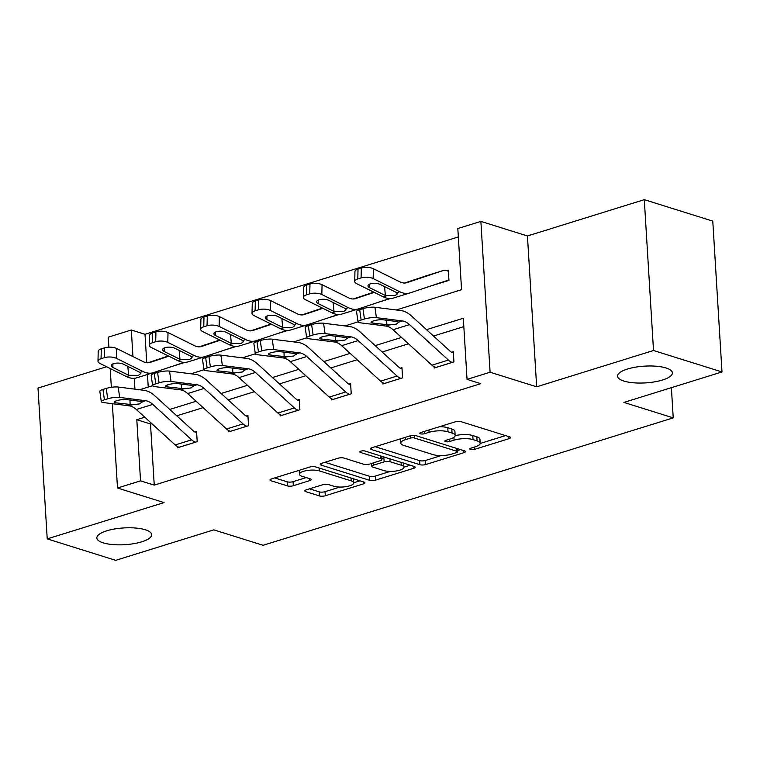 <?xml version="1.0" encoding="UTF-8"?>
<svg xmlns="http://www.w3.org/2000/svg" width="760" height="760" viewBox="0 0 760 760"><rect width="100%" height="100%" fill="white"/><g stroke="black" fill="none" stroke-linecap="round" stroke-linejoin="round"><path stroke-width="1.14" d="M470.497 449.454A2.945 0.902 176.5 0 0 474.648 449.34L508.972 438.681A4.208 1.282 176.5 0 0 510.483 437.579A4.208 1.282 176.5 0 0 509.514 436.829L461.111 421.676A4.208 1.282 176.5 0 0 455.192 421.838L420.869 432.506A2.945 0.902 176.5 0 0 419.805 433.276A2.945 0.902 176.5 0 0 420.489 433.798A2.945 0.902 176.5 0 0 424.631 433.684L429.067 432.307A13.471 4.123 176.5 0 1 448.01 431.784L452.048 433.048A13.471 4.123 176.5 0 1 455.154 435.442A13.471 4.123 176.5 0 1 450.319 438.957L445.873 440.334A2.945 0.902 176.5 0 0 444.809 441.104A2.945 0.902 176.5 0 0 445.493 441.626A2.945 0.902 176.5 0 0 449.635 441.512L454.081 440.135A13.471 4.123 176.5 0 1 473.024 439.612L477.052 440.876A13.471 4.123 176.5 0 1 480.168 443.27A13.471 4.123 176.5 0 1 475.323 446.785L470.877 448.162A2.945 0.902 176.5 0 0 469.822 448.932A2.945 0.902 176.5 0 0 470.497 449.454M145.321 529.767A27.455 8.389 176.5 0 0 114.694 528.969A27.455 8.389 176.5 0 0 96.852 537.994A27.455 8.389 176.5 0 0 103.189 542.858A27.455 8.389 176.5 0 0 133.817 543.666A27.455 8.389 176.5 0 0 151.658 534.641A27.455 8.389 176.5 0 0 145.321 529.767M666.035 367.973A27.455 8.389 176.5 0 0 635.408 367.175A27.455 8.389 176.5 0 0 617.567 376.2A27.455 8.389 176.5 0 0 623.903 381.064A27.455 8.389 176.5 0 0 654.531 381.872A27.455 8.389 176.5 0 0 672.372 372.846A27.455 8.389 176.5 0 0 666.035 367.973M306.346 489.81A4.208 1.282 176.5 0 0 304.827 490.912A4.208 1.282 176.5 0 0 305.805 491.663L319.38 495.909A4.208 1.282 176.5 0 0 325.299 495.748L363.423 483.901A4.208 1.282 176.5 0 0 364.942 482.809A4.208 1.282 176.5 0 0 363.964 482.058L315.562 466.906A4.208 1.282 176.5 0 0 309.643 467.067L271.519 478.914A4.208 1.282 176.5 0 0 270.009 480.006A4.208 1.282 176.5 0 0 270.978 480.757L287.385 485.897A4.208 1.282 176.5 0 0 293.303 485.735L309.615 480.662A4.208 1.282 176.5 0 0 311.135 479.56A4.208 1.282 176.5 0 0 310.156 478.819L302.024 476.263A11.267 3.439 176.5 0 1 299.421 474.269A11.267 3.439 176.5 0 1 306.745 470.563A11.267 3.439 176.5 0 1 319.314 470.896L351.177 480.871A11.267 3.439 176.5 0 1 353.77 482.875A11.267 3.439 176.5 0 1 346.455 486.571A11.267 3.439 176.5 0 1 333.887 486.248L328.577 484.585A4.208 1.282 176.5 0 0 322.658 484.747L306.346 489.81M151.762 423.586L150.499 423.985L154.242 485.127L140.543 480.842L117.496 488.006L112.347 403.693M722 371.944L653.514 350.502L644.29 199.661L712.775 221.112L722 371.944L623.913 402.42L673.227 417.867L263.112 545.3L213.798 529.853L115.71 560.339L47.224 538.887L164.075 502.588L117.496 488.006M644.29 199.661L527.44 235.97L536.664 386.812L653.514 350.502M536.664 386.812L490.095 372.229L467.048 379.382L463.315 318.24L426.522 329.669M154.242 485.127L480.748 383.676L467.048 379.382M419.862 464.692A4.208 1.282 176.5 0 0 425.78 464.531L463.904 452.684A4.208 1.282 176.5 0 0 465.414 451.582A4.208 1.282 176.5 0 0 464.445 450.841L416.043 435.68A4.208 1.282 176.5 0 0 410.124 435.841L372.001 447.688A4.208 1.282 176.5 0 0 370.481 448.789A4.208 1.282 176.5 0 0 371.459 449.54L419.862 464.692L419.615 460.617A4.208 1.282 176.5 0 0 425.534 460.455L441.275 455.563M413.668 468.293L375.544 480.139A4.208 1.282 176.5 0 1 369.616 480.301L321.214 465.148A4.208 1.282 176.5 0 1 320.245 464.398A4.208 1.282 176.5 0 1 321.755 463.296L338.077 458.233A4.208 1.282 176.5 0 1 343.995 458.071L363.622 464.217A4.208 1.282 176.5 0 0 369.541 464.056L380.37 460.693A4.208 1.282 176.5 0 0 381.881 459.591A4.208 1.282 176.5 0 0 380.912 458.84L360.477 452.447A2.945 0.902 176.5 0 1 359.793 451.924A2.945 0.902 176.5 0 1 361.712 450.955A2.945 0.902 176.5 0 1 364.999 451.041L414.209 466.45A4.208 1.282 176.5 0 1 415.178 467.191A4.208 1.282 176.5 0 1 413.668 468.293L413.535 466.241M106.59 366.738L38 388.056L47.224 538.887M673.227 417.867L671.384 387.676M463.828 326.619L433.513 336.043M408.5 343.815L382.166 351.994M357.152 359.765L330.819 367.954M305.805 375.725L279.471 383.904M254.458 391.675L228.123 399.865M203.11 407.635L176.776 415.815M434.102 366.766L434.178 368.03L453.929 361.893L453.302 351.699L451.659 352.212M382.755 382.726L382.831 383.981L402.581 377.844L401.954 367.659L400.311 368.163M331.408 398.677L331.483 399.94L351.234 393.803L350.607 383.61L348.963 384.123M280.06 414.637L280.136 415.891L299.887 409.754L299.26 399.56L297.616 400.073M228.712 430.587L228.788 431.851L248.539 425.714L247.922 415.52L246.269 416.034M177.365 446.538L177.441 447.801L197.191 441.664L196.574 431.471L194.921 431.984M458.337 236.939L145.008 334.295L146.756 362.738M147.468 374.481L148.238 387.058M429.818 286.301L448.941 280.364L448.315 270.17L446.671 270.683M378.48 302.252L390.402 298.547M327.132 318.212L339.065 314.498M275.785 334.162L287.717 330.457M224.438 350.123L236.369 346.408M173.09 366.073L185.022 362.368M108.889 347.159L108.271 337.165L131.318 330.001L132.943 356.563M145.008 334.295L131.318 330.001M396.312 309.976L461.567 289.702L457.824 228.551L480.871 221.388L490.095 372.229M527.44 235.97L480.871 221.388M111.34 387.305L110.19 368.524M144.77 417.212L136.8 419.691L140.543 480.842M401.508 337.44L375.174 345.619M350.16 353.4L323.827 361.579M298.813 369.351L272.479 377.53M247.465 385.31L221.131 393.49M196.118 401.261L169.784 409.44M139.583 389.747L152.636 385.69M190.931 373.796L203.984 369.74M242.278 357.837L255.331 353.78M293.616 341.886L306.669 337.829M344.964 325.926L358.017 321.879M134.263 378.29L134.928 389.158M150.499 423.985L136.8 419.691M480.168 443.27L479.921 439.195A13.471 4.123 176.5 0 0 476.805 436.8L477.052 440.876M455.145 435.689A13.471 4.123 176.5 0 1 472.777 435.537L476.805 436.8M455.154 435.442L454.908 431.366A13.471 4.123 176.5 0 0 451.801 428.972L452.048 433.048M439.451 426.73A13.471 4.123 176.5 0 1 447.763 427.709L451.801 428.972M480.159 443.479L505.542 435.594M375.174 446.699L419.615 460.617M457.558 450.499L460.474 449.597M456.579 452.608A2.945 0.902 176.5 0 0 457.644 451.839A2.945 0.902 176.5 0 0 456.959 451.316L414.476 438.016A2.945 0.902 176.5 0 0 410.334 438.13L405.65 439.584A13.471 4.123 176.5 0 0 400.805 443.099A13.471 4.123 176.5 0 0 403.911 445.493L432.953 454.584A13.471 4.123 176.5 0 0 451.896 454.062L456.579 452.608M400.558 438.815A13.471 4.123 176.5 0 0 400.558 439.023L400.805 443.099M410.238 465.205L403.873 467.181M390.26 471.409L375.288 476.064L375.544 480.139M324.938 462.308L369.369 476.226A4.208 1.282 176.5 0 0 375.288 476.064M383.99 470.592A11.267 3.439 176.5 0 0 396.558 470.924A11.267 3.439 176.5 0 0 403.883 467.219A11.267 3.439 176.5 0 0 401.28 465.224L390.051 461.709A4.208 1.282 176.5 0 0 384.132 461.871L373.312 465.234A4.208 1.282 176.5 0 0 371.792 466.327A4.208 1.282 176.5 0 0 372.77 467.077L383.99 470.592M403.626 463.144A11.267 3.439 176.5 0 0 403.626 463.134L403.883 467.219M385.472 457.453A4.208 1.282 176.5 0 0 383.885 457.795L384.132 461.871M381.815 458.432L383.885 457.795M353.523 478.8A11.267 3.439 176.5 0 0 353.523 478.791L353.77 482.875M274.702 477.926L287.137 481.811A4.208 1.282 176.5 0 0 293.056 481.65L306.185 477.574M309.519 488.822L319.133 491.834A4.208 1.282 176.5 0 0 325.052 491.672L339.901 487.056M353.77 482.752L359.993 480.814M448.381 271.216L446.614 270.665A15.01 8.939 72.7 0 0 443.033 270.588A15.01 8.939 72.7 0 0 442.928 270.626L406.933 282.625A21.451 12.768 -107.3 0 1 406.78 282.682A21.451 12.768 -107.3 0 1 399.94 281.884L373.407 268.736L373.16 278.578A8.578 3.401 -178.6 0 0 361.085 277.894L361.323 268.052A8.578 3.401 1.4 0 1 373.407 268.736M431.328 285.798L447.241 280.858A4.294 2.555 72.7 0 0 446.215 280.829A4.294 2.555 72.7 0 0 446.186 280.839L410.191 292.847A32.176 19.152 -107.3 0 1 409.963 292.923A32.176 19.152 -107.3 0 1 399.703 291.726L373.16 278.578M393.727 297.958A32.176 19.152 -107.3 0 1 393.509 298.034A32.176 19.152 -107.3 0 1 383.24 296.837L356.706 283.689A8.578 3.401 -178.6 0 1 354.711 281.438L354.958 271.595A8.578 3.401 1.4 0 1 358.036 269.078L361.323 268.052M426.683 275.671A15.01 8.939 72.7 0 0 426.578 275.709A15.01 8.939 72.7 0 0 426.474 275.738L404.633 283.024M369.654 284.145L369.569 287.669A6.859 2.717 1.4 0 1 367.973 285.874A6.859 2.717 1.4 0 1 370.433 283.86A6.859 2.717 1.4 0 1 380.095 284.401L395.903 292.229L397.527 293.816L395.058 295.602L385.377 295.507L384.541 286.606M358.036 269.078L357.789 278.92L361.085 277.894M357.789 278.92A8.578 3.401 -178.6 0 0 354.711 281.438M369.569 287.669L385.377 295.507M435.822 367.517L435.774 367.498A15.01 8.939 -107.3 0 1 431.946 365.18L393.043 329.726A21.451 12.768 72.7 0 0 385.871 326.04L359.936 322.762A8.578 1.805 171.9 0 1 358.026 321.926A8.578 1.805 171.9 0 1 361.152 320.036L364.439 319.01L362.966 308.636L359.67 309.652L361.152 320.036M453.368 352.744L451.601 352.194A4.294 2.555 -107.3 0 1 450.509 351.538L411.606 316.084A32.176 19.152 72.7 0 0 400.852 310.545L374.917 307.268L376.399 317.651A8.578 1.805 171.9 0 0 364.439 319.01M452.285 362.406L452.228 362.387A15.01 8.939 -107.3 0 1 448.4 360.069L409.498 324.615A21.451 12.768 72.7 0 0 402.325 320.929L376.399 317.651M362.966 308.636A8.578 1.805 -8.1 0 1 374.917 307.268M358.026 321.926L356.554 311.543A8.578 1.805 -8.1 0 1 359.67 309.652M402.325 320.929L398.781 322.031L396.473 324.102L389.415 324.938L372.571 323.066A6.859 1.444 -8.1 0 1 371.041 322.392A6.859 1.444 -8.1 0 1 373.54 320.881A6.859 1.444 -8.1 0 1 383.106 319.789L397.366 321.594L398.943 322.354M374.224 292.372L355.585 298.585A21.451 12.768 -107.3 0 1 355.433 298.632A21.451 12.768 -107.3 0 1 348.593 297.834L322.059 284.687L321.822 294.528A8.578 3.401 -178.6 0 0 309.738 293.854L309.976 284.012A8.578 3.401 1.4 0 1 322.059 284.687M389.595 298.547L358.844 308.798A32.176 19.152 -107.3 0 1 358.615 308.873A32.176 19.152 -107.3 0 1 348.356 307.676L321.822 294.528M342.389 313.918A32.176 19.152 -107.3 0 1 342.161 313.984A32.176 19.152 -107.3 0 1 331.892 312.787L305.358 299.649A8.578 3.401 -178.6 0 1 303.363 297.388L303.61 287.546A8.578 3.401 1.4 0 1 306.688 285.038L309.976 284.012M373.777 292.144L353.286 298.974M318.307 300.105L318.221 303.63A6.859 2.717 1.4 0 1 316.625 301.824A6.859 2.717 1.4 0 1 319.086 299.81A6.859 2.717 1.4 0 1 328.757 300.352L344.555 308.19L346.18 309.766L343.719 311.562L334.029 311.457L333.194 302.556M306.688 285.038L306.441 294.88L309.738 293.854M306.441 294.88A8.578 3.401 -178.6 0 0 303.363 297.388M318.221 303.63L334.029 311.457M322.876 308.322L304.238 314.535A21.451 12.768 -107.3 0 1 304.085 314.583A21.451 12.768 -107.3 0 1 297.245 313.785L270.712 300.647L270.474 310.488A8.578 3.401 -178.6 0 0 258.39 309.805L258.628 299.962A8.578 3.401 1.4 0 1 270.712 300.647M338.248 314.498L307.496 324.757A32.176 19.152 -107.3 0 1 307.268 324.824A32.176 19.152 -107.3 0 1 297.008 323.637L270.474 310.488M291.042 329.868A32.176 19.152 -107.3 0 1 290.814 329.945A32.176 19.152 -107.3 0 1 280.544 328.748L254.011 315.599A8.578 3.401 -178.6 0 1 252.016 313.348L252.263 303.506A8.578 3.401 1.4 0 1 255.341 300.988L258.628 299.962M322.43 308.104L301.938 314.934M266.959 316.055L266.874 319.58A6.859 2.717 1.4 0 1 265.278 317.775A6.859 2.717 1.4 0 1 267.738 315.77A6.859 2.717 1.4 0 1 277.409 316.312L293.208 324.14L294.832 325.726L292.372 327.512L282.682 327.417L281.856 318.516M255.341 300.988L255.094 310.83L258.39 309.805M255.094 310.83A8.578 3.401 -178.6 0 0 252.016 313.348M266.874 319.58L282.682 327.417M384.474 383.477L384.427 383.458A15.01 8.939 -107.3 0 1 380.599 381.14L341.696 345.686A21.451 12.768 72.7 0 0 334.523 342L308.588 338.713A8.578 1.805 171.9 0 1 306.679 337.877A8.578 1.805 171.9 0 1 309.805 335.996L313.091 334.97L311.619 324.587L308.322 325.613L309.805 335.996M402.021 368.704L400.254 368.153A4.294 2.555 -107.3 0 1 399.161 367.488L360.259 332.034A32.176 19.152 72.7 0 0 349.505 326.505L323.57 323.228L325.052 333.602A8.578 1.805 171.9 0 0 313.091 334.97M400.938 378.356L400.881 378.337A15.01 8.939 -107.3 0 1 397.052 376.029L358.15 340.575A21.451 12.768 72.7 0 0 350.977 336.889L325.052 333.602M311.619 324.587A8.578 1.805 -8.1 0 1 323.57 323.228M306.679 337.877L305.206 327.503A8.578 1.805 -8.1 0 1 308.322 325.613M350.977 336.889L347.434 337.991L345.125 340.052L338.067 340.898L321.224 339.017A6.859 1.444 -8.1 0 1 319.694 338.352A6.859 1.444 -8.1 0 1 322.192 336.841A6.859 1.444 -8.1 0 1 331.759 335.749L346.019 337.554L347.595 338.305M333.127 399.427L333.079 399.409A15.01 8.939 -107.3 0 1 329.251 397.09L290.349 361.637A21.451 12.768 72.7 0 0 283.176 357.95L257.241 354.673A8.578 1.805 171.9 0 1 255.331 353.837A8.578 1.805 171.9 0 1 258.457 351.947L261.744 350.92L260.272 340.547L256.975 341.563L258.457 351.947M350.673 384.655L348.906 384.104A4.294 2.555 -107.3 0 1 347.814 383.439L308.921 347.985A32.176 19.152 72.7 0 0 298.158 342.456L272.223 339.178L273.704 349.562A8.578 1.805 171.9 0 0 261.744 350.92M349.591 394.316L349.534 394.298A15.01 8.939 -107.3 0 1 345.705 391.979L306.802 356.526A21.451 12.768 72.7 0 0 299.63 352.839L273.704 349.562M260.272 340.547A8.578 1.805 -8.1 0 1 272.223 339.178M255.331 353.837L253.859 343.453A8.578 1.805 -8.1 0 1 256.975 341.563M299.63 352.839L296.087 353.941L293.787 356.003L286.719 356.849L269.876 354.977A6.859 1.444 -8.1 0 1 268.346 354.302A6.859 1.444 -8.1 0 1 270.845 352.792A6.859 1.444 -8.1 0 1 280.411 351.699L294.671 353.505L296.248 354.264M271.529 324.283L252.89 330.495A21.451 12.768 -107.3 0 1 252.748 330.543A21.451 12.768 -107.3 0 1 245.898 329.745L219.364 316.597L219.127 326.439A8.578 3.401 -178.6 0 0 207.043 325.764L207.28 315.923A8.578 3.401 1.4 0 1 219.364 316.597M286.9 330.457L256.148 340.708A32.176 19.152 -107.3 0 1 255.93 340.784A32.176 19.152 -107.3 0 1 245.66 339.587L219.127 326.439M239.695 345.828A32.176 19.152 -107.3 0 1 239.466 345.895A32.176 19.152 -107.3 0 1 229.197 344.698L202.663 331.559A8.578 3.401 -178.6 0 1 200.668 329.298L200.916 319.456A8.578 3.401 1.4 0 1 203.993 316.939L207.28 315.923M271.082 324.055L250.591 330.885M215.612 332.006L215.526 335.54A6.859 2.717 1.4 0 1 213.93 333.735A6.859 2.717 1.4 0 1 216.391 331.721A6.859 2.717 1.4 0 1 226.062 332.262L241.87 340.1L243.485 341.677L241.024 343.472L231.334 343.368L230.508 334.466M203.993 316.939L203.756 326.781L207.043 325.764M203.756 326.781A8.578 3.401 -178.6 0 0 200.668 329.298M215.526 335.54L231.334 343.368M220.181 340.233L201.542 346.446A21.451 12.768 -107.3 0 1 201.4 346.493A21.451 12.768 -107.3 0 1 194.55 345.695L168.017 332.557L167.78 342.399A8.578 3.401 -178.6 0 0 155.695 341.715L155.933 331.873A8.578 3.401 1.4 0 1 168.017 332.557M235.562 346.408L204.801 356.668A32.176 19.152 -107.3 0 1 204.582 356.734A32.176 19.152 -107.3 0 1 194.313 355.537L167.78 342.399M188.347 361.779A32.176 19.152 -107.3 0 1 188.119 361.855A32.176 19.152 -107.3 0 1 177.859 360.658L151.316 347.51A8.578 3.401 -178.6 0 1 149.331 345.258L149.568 335.416A8.578 3.401 1.4 0 1 152.646 332.899L155.933 331.873M219.735 340.014L199.243 346.845M164.264 347.966L164.179 351.49A6.859 2.717 1.4 0 1 162.583 349.685A6.859 2.717 1.4 0 1 165.043 347.681A6.859 2.717 1.4 0 1 174.714 348.222L190.523 356.05L192.137 357.627L189.677 359.423L179.987 359.319L179.16 350.426M152.646 332.899L152.409 342.741L155.695 341.715M152.409 342.741A8.578 3.401 -178.6 0 0 149.331 345.258M164.179 351.49L179.987 359.319M168.834 356.183L150.195 362.406A21.451 12.768 -107.3 0 1 150.052 362.453A21.451 12.768 -107.3 0 1 143.203 361.655L116.669 348.507L116.432 358.349A8.578 3.401 -178.6 0 0 104.348 357.675L104.585 347.833A8.578 3.401 1.4 0 1 116.669 348.507M184.214 362.368L153.453 372.618A32.176 19.152 -107.3 0 1 153.235 372.695A32.176 19.152 -107.3 0 1 142.965 371.498L116.432 358.349M137 377.729A32.176 19.152 -107.3 0 1 136.772 377.805A32.176 19.152 -107.3 0 1 126.511 376.608L99.978 363.46A8.578 3.401 -178.6 0 1 97.983 361.209L98.221 351.367A8.578 3.401 1.4 0 1 101.298 348.849L104.585 347.833M168.387 355.965L147.896 362.795M112.917 363.916L112.831 367.45A6.859 2.717 1.4 0 1 111.236 365.645A6.859 2.717 1.4 0 1 113.696 363.631A6.859 2.717 1.4 0 1 123.367 364.173L139.175 372.001L140.79 373.587L138.329 375.383L128.639 375.278L127.813 366.377M101.298 348.849L101.061 358.691L104.348 357.675M101.061 358.691A8.578 3.401 -178.6 0 0 97.983 361.209M112.831 367.45L128.639 375.278M281.789 415.378L281.732 415.368A15.01 8.939 -107.3 0 1 277.903 413.05L239.001 377.596A21.451 12.768 72.7 0 0 231.828 373.91L205.903 370.623A8.578 1.805 171.9 0 1 203.984 369.787A8.578 1.805 171.9 0 1 207.109 367.897L210.397 366.88L208.924 356.497L205.627 357.523L207.109 367.897M299.326 400.615L297.559 400.064A4.294 2.555 -107.3 0 1 296.466 399.399L257.573 363.945A32.176 19.152 72.7 0 0 246.81 358.416L220.875 355.129L222.357 365.512A8.578 1.805 171.9 0 0 210.397 366.88M298.243 410.267L298.186 410.248A15.01 8.939 -107.3 0 1 294.358 407.93L255.465 372.476A21.451 12.768 72.7 0 0 248.282 368.79L222.357 365.512M208.924 356.497A8.578 1.805 -8.1 0 1 220.875 355.129M203.984 369.787L202.511 359.413A8.578 1.805 -8.1 0 1 205.627 357.523M248.282 368.79L244.739 369.892L242.44 371.963L235.372 372.808L218.528 370.927A6.859 1.444 -8.1 0 1 217.008 370.262A6.859 1.444 -8.1 0 1 219.498 368.752A6.859 1.444 -8.1 0 1 229.064 367.659L243.333 369.464L244.9 370.215M230.441 431.338L230.384 431.319A15.01 8.939 -107.3 0 1 226.556 429.001L187.653 393.547A21.451 12.768 72.7 0 0 180.481 389.861L154.555 386.584A8.578 1.805 171.9 0 1 152.646 385.748A8.578 1.805 171.9 0 1 155.762 383.857L159.049 382.831L157.577 372.457L154.28 373.474L155.762 383.857M247.978 416.565L246.221 416.014A4.294 2.555 -107.3 0 1 245.128 415.349L206.226 379.895A32.176 19.152 72.7 0 0 195.462 374.366L169.537 371.089L171.009 381.463A8.578 1.805 171.9 0 0 159.049 382.831M246.895 426.227L246.838 426.208A15.01 8.939 -107.3 0 1 243.01 423.89L204.117 388.436A21.451 12.768 72.7 0 0 196.945 384.75L171.009 381.463M157.577 372.457A8.578 1.805 -8.1 0 1 169.537 371.089M152.646 385.748L151.164 375.364A8.578 1.805 -8.1 0 1 154.28 373.474M196.945 384.75L193.391 385.852L191.093 387.913L184.024 388.759L167.191 386.887A6.859 1.444 -8.1 0 1 165.661 386.213A6.859 1.444 -8.1 0 1 168.15 384.702A6.859 1.444 -8.1 0 1 177.716 383.61L191.986 385.415L193.553 386.166M179.094 447.288L179.037 447.269A15.01 8.939 -107.3 0 1 175.208 444.961L136.306 409.507A21.451 12.768 72.7 0 0 129.133 405.821L103.208 402.534A8.578 1.805 171.9 0 1 101.298 401.698A8.578 1.805 171.9 0 1 104.414 399.808L107.711 398.791L106.229 388.408L102.942 389.433L104.414 399.808M196.631 432.526L194.873 431.965A4.294 2.555 -107.3 0 1 193.781 431.309L154.879 395.856A32.176 19.152 72.7 0 0 144.115 390.327L118.189 387.04L119.662 397.423A8.578 1.805 171.9 0 0 107.711 398.791M195.548 442.177L195.491 442.159A15.01 8.939 -107.3 0 1 191.672 439.84L152.769 404.387A21.451 12.768 72.7 0 0 145.597 400.7L119.662 397.423M106.229 388.408A8.578 1.805 -8.1 0 1 118.189 387.04M101.298 401.698L99.816 391.315A8.578 1.805 -8.1 0 1 102.942 389.433M145.597 400.7L142.044 401.802L139.745 403.873L132.686 404.719L115.843 402.838A6.859 1.444 -8.1 0 1 114.313 402.173A6.859 1.444 -8.1 0 1 116.812 400.662A6.859 1.444 -8.1 0 1 126.369 399.57L140.638 401.375L142.206 402.125M474.506 447.041L474.648 449.34M424.488 431.376L424.631 433.684M449.492 439.213L449.635 441.512M472.777 435.537L473.024 439.612M453.91 437.323L454.081 440.135M447.763 427.709L448.01 431.784M428.934 429.998L429.067 432.307M508.848 436.62L508.972 438.681M371.355 447.925L371.459 449.54M463.78 450.632L463.904 452.684M425.534 460.455L425.78 464.531M456.788 448.438L456.959 451.316M414.314 435.394L414.476 438.016M410.191 435.822L410.334 438.13M405.507 437.276L405.65 439.584M369.369 476.226L369.616 480.301M321.119 463.543L321.214 465.148M380.731 455.971L380.912 458.84M360.401 451.316L360.477 452.447M401.099 462.346L401.28 465.224M389.88 458.831L390.051 461.709M373.169 462.925L373.312 465.234M350.997 478.002L351.177 480.871M319.133 468.017L319.314 470.896M309.491 478.61L309.615 480.662M293.056 481.65L293.303 485.735M287.137 481.811L287.385 485.897M270.883 479.151L270.978 480.757M363.299 481.849L363.423 483.901M325.052 491.672L325.299 495.748M319.133 491.834L319.38 495.909M305.7 490.058L305.805 491.663M383.24 296.837L386.298 295.887M396.644 292.676L399.703 291.726M426.474 275.738L442.928 270.626M452.228 362.387L435.774 367.498M389.415 324.938L385.871 326.04M409.498 324.615L393.043 329.726M448.4 360.069L431.946 365.18M372.324 321.328L372.571 323.066M386.84 324.872L386.707 320.245M331.892 312.787L334.951 311.837M345.297 308.626L348.356 307.676M379.981 301.748L390.288 298.547M280.544 328.748L283.603 327.798M293.949 324.577L297.008 323.637M328.633 317.709L338.941 314.507M400.881 378.337L384.427 383.458M338.067 340.898L334.523 342M358.15 340.575L341.696 345.686M397.052 376.029L380.599 381.14M320.976 337.278L321.224 339.017M335.492 340.822L335.359 336.205M349.534 394.298L333.079 399.409M286.719 356.849L283.176 357.95M306.802 356.526L290.349 361.637M345.705 391.979L329.251 397.09M269.629 353.238L269.876 354.977M284.145 356.782L284.012 352.155M229.197 344.698L232.256 343.748M242.601 340.537L245.66 339.587M277.286 333.659L287.594 330.457M177.859 360.658L180.909 359.708M191.254 356.488L194.313 355.537M225.939 349.619L236.246 346.417M126.511 376.608L129.561 375.659M139.906 372.447L142.965 371.498M174.591 365.57L184.898 362.368M298.186 410.248L281.732 415.368M235.372 372.808L231.828 373.91M255.465 372.476L239.001 377.596M294.358 407.93L277.903 413.05M218.281 369.189L218.528 370.927M232.798 372.733L232.664 368.115M246.838 426.208L230.384 431.319M184.024 388.759L180.481 389.861M204.117 388.436L187.653 393.547M243.01 423.89L226.556 429.001M166.943 385.149L167.191 386.887M181.45 388.692L181.317 384.066M195.491 442.159L179.037 447.269M132.686 404.719L129.133 405.821M152.769 404.387L136.306 409.507M191.672 439.84L175.208 444.961M115.596 401.099L115.843 402.838M130.102 404.643L129.969 400.026M457.444 448.647L457.644 451.839M381.681 456.266L381.881 459.591M371.621 463.41L371.792 466.327M299.183 470.316L299.421 474.269M393.509 298.034L409.963 292.923M426.578 275.709L443.033 270.588M342.161 313.984L358.615 308.873M290.814 329.945L307.268 324.824M239.466 345.895L255.93 340.784M188.119 361.855L204.582 356.734M136.772 377.805L153.235 372.695"/></g></svg>

